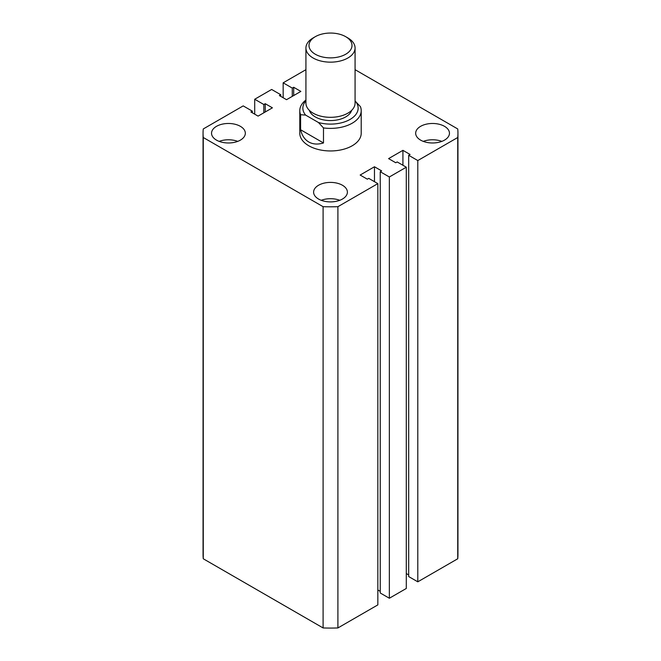 <?xml version="1.0" encoding="UTF-8"?>
<svg xmlns="http://www.w3.org/2000/svg" width="661" height="661" viewBox="0 0 661 661"><rect width="100%" height="100%" fill="white"/><g stroke="black" fill="none" stroke-linecap="round" stroke-linejoin="round"><path stroke-width="0.99" d="M299.788 110.66L299.788 133.225A30.712 17.731 0 0 0 308.786 145.759A30.712 17.731 0 0 0 342.249 149.609A30.712 17.731 0 0 0 361.212 133.225L361.212 110.66A30.712 17.731 180 0 1 323.485 127.92L323.485 142.966C317.825 144.66 312.926 144.338 308.786 141.999C304.696 139.587 301.961 135.505 300.598 129.754L300.598 114.708A30.712 17.731 180 0 1 299.788 110.66A30.712 17.731 180 0 1 305.927 100.018M444.506 126.334A16.889 9.75 0 0 0 426.097 124.218A16.889 9.75 0 0 0 415.67 133.225A16.889 9.75 0 0 0 420.619 140.124A16.889 9.75 0 0 0 439.028 142.239A16.889 9.75 0 0 0 449.455 133.225A16.889 9.75 0 0 0 444.506 126.334M441.837 141.371A16.889 9.75 0 0 0 423.288 141.371M342.448 185.254A16.889 9.75 0 0 0 324.039 183.138A16.889 9.75 0 0 0 313.611 192.153A16.889 9.75 0 0 0 318.552 199.044A16.889 9.75 0 0 0 336.961 201.159A16.889 9.75 0 0 0 347.389 192.153A16.889 9.75 0 0 0 342.448 185.254M339.779 200.3A16.889 9.75 0 0 0 321.221 200.3M240.381 126.334A16.889 9.75 0 0 0 221.972 124.218A16.889 9.75 0 0 0 211.545 133.225A16.889 9.75 0 0 0 216.494 140.124A16.889 9.75 0 0 0 234.903 142.239A16.889 9.75 0 0 0 245.33 133.225A16.889 9.75 0 0 0 240.381 126.334M237.712 141.371A16.889 9.75 0 0 0 219.163 141.371M457.734 137.496L417.802 160.557L417.802 581.82L457.734 558.768L457.734 137.496A127.449 73.586 0 0 0 457.949 133.225A127.449 73.586 0 0 0 457.734 128.953L355.073 69.678M305.927 69.678L283.156 82.823L283.156 97.745M283.156 82.823L292.278 88.087L292.278 96.366M292.278 88.087L293.691 87.277L293.691 95.548M293.691 87.277L300.854 91.416L286.527 99.687L279.363 95.548L280.768 94.738L280.768 96.366M280.768 94.738L271.646 89.466L254.708 99.249L254.708 114.171M203.051 133.225L203.051 554.488A127.449 73.586 0 0 0 203.266 558.768L323.097 627.95L323.097 206.686L203.266 137.496A127.449 73.586 0 0 1 203.051 133.225A127.449 73.586 0 0 1 203.266 128.953L243.198 105.892L252.32 111.155L250.916 111.973L258.079 116.113L272.406 107.834L265.243 103.703L263.83 104.512L263.83 112.791M263.83 104.512L254.708 99.249M265.243 103.703L265.243 111.973M252.32 111.155L252.32 112.791M203.266 137.496L203.266 558.768M323.097 627.95A127.449 73.586 0 0 0 337.903 627.95L337.903 206.686A127.449 73.586 0 0 1 323.097 206.686M337.903 206.686L377.844 183.626L377.844 604.889L337.903 627.95M377.844 183.626L368.722 178.363L367.309 179.172L360.146 175.041L374.473 166.762L374.473 181.684M377.844 589.976L380.232 591.355M374.473 166.762L381.637 170.902L380.232 171.72L380.232 592.983L389.354 598.246L389.354 176.983L380.232 171.72M417.802 160.557L408.68 155.294L410.084 154.476L402.921 150.336L388.594 158.615L395.757 162.755L397.17 161.937L406.292 167.2L406.292 588.472L389.354 598.246M406.292 167.2L389.354 176.983M402.921 150.336L402.921 165.258M408.68 574.93L406.292 573.55M408.68 155.294L408.68 576.557L417.802 581.82M457.734 558.768A127.449 73.586 0 0 0 457.949 554.488L457.949 133.225M315.297 54.235A21.499 12.41 0 0 0 345.703 54.235A21.499 12.41 0 0 0 345.703 36.685L347.876 37.941A24.573 14.187 180 0 1 355.073 47.972A24.573 14.187 180 0 1 339.903 61.076A24.573 14.187 180 0 1 313.124 58.003A24.573 14.187 180 0 1 305.927 47.972A24.573 14.187 180 0 1 313.124 37.941L315.297 36.685A21.499 12.41 0 0 0 315.297 54.235M305.927 47.972L305.927 103.133A24.573 14.187 0 0 0 313.124 113.163A24.573 14.187 0 0 0 339.903 116.237A24.573 14.187 0 0 0 355.073 103.133L355.073 47.972M351.66 110.346A21.499 12.41 180 0 1 336.928 119.996A21.499 12.41 180 0 1 315.297 116.923A21.499 12.41 180 0 1 309.34 110.346M355.073 101.017L360.402 106.603A30.712 17.731 180 0 1 361.212 110.66M305.927 100.836A27.638 15.955 0 0 0 305.622 115.097L318.462 122.516A27.638 15.955 0 0 0 350.041 119.434A27.638 15.955 0 0 0 355.378 101.199M323.485 142.966L300.598 129.754M305.622 115.097L300.598 114.708M323.485 127.92L318.462 122.516M347.876 37.941L345.703 36.685A21.499 12.41 0 0 0 315.297 36.685"/></g></svg>
